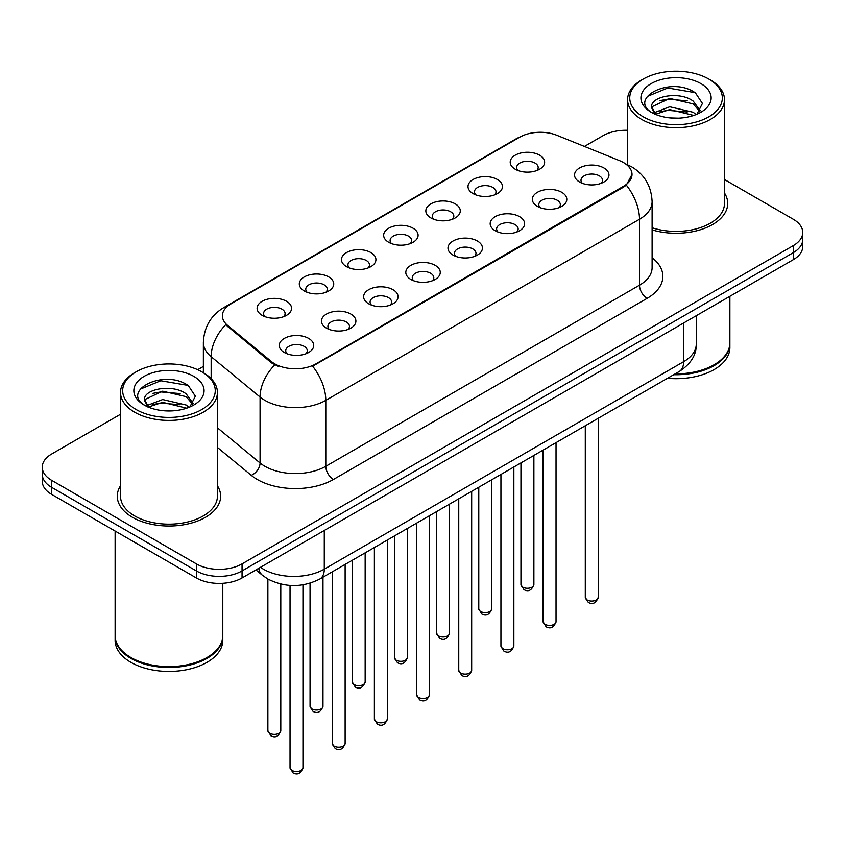 <?xml version="1.0" encoding="UTF-8"?>
<svg xmlns="http://www.w3.org/2000/svg" width="845" height="845" viewBox="0 0 845 845"><rect width="100%" height="100%" fill="white"/><g stroke="black" fill="none" stroke-linecap="round" stroke-linejoin="round"><path stroke-width="1.27" d="M473.052 193.579L473.052 193.579A17.227 9.95 180 0 1 473.052 179.51A17.227 9.95 180 0 1 497.42 179.51A17.227 9.95 180 0 1 497.42 193.579A17.227 9.95 180 0 1 473.052 193.579M494.589 194.899A10.763 6.221 0 0 0 496.004 191.815A10.763 6.221 0 0 0 492.846 187.421A10.763 6.221 0 0 0 481.122 186.08A10.763 6.221 0 0 0 474.467 191.815A10.763 6.221 0 0 0 475.883 194.899M430.876 217.925L430.876 217.925A17.227 9.95 180 0 1 430.876 203.867A17.227 9.95 180 0 1 455.244 203.867A17.227 9.95 180 0 1 455.244 217.925A17.227 9.95 180 0 1 430.876 217.925M452.413 219.246A10.763 6.221 0 0 0 453.828 216.172A10.763 6.221 0 0 0 450.67 211.778A10.763 6.221 0 0 0 438.935 210.426A10.763 6.221 0 0 0 432.291 216.172A10.763 6.221 0 0 0 433.696 219.246M388.7 242.283L388.7 242.283A17.227 9.95 180 0 1 388.7 228.213A17.227 9.95 180 0 1 413.057 228.213A17.227 9.95 180 0 1 413.057 242.283A17.227 9.95 180 0 1 388.7 242.283M410.237 243.603A10.763 6.221 0 0 0 411.642 240.519A10.763 6.221 0 0 0 408.494 236.125A10.763 6.221 0 0 0 396.759 234.783A10.763 6.221 0 0 0 390.105 240.519A10.763 6.221 0 0 0 391.52 243.603M346.513 266.64L346.513 266.64A17.227 9.95 180 0 1 346.513 252.57A17.227 9.95 180 0 1 370.881 252.57A17.227 9.95 180 0 1 370.881 266.64A17.227 9.95 180 0 1 346.513 266.64M368.05 267.95A10.763 6.221 0 0 0 369.466 264.876A10.763 6.221 0 0 0 366.308 260.482A10.763 6.221 0 0 0 354.573 259.13A10.763 6.221 0 0 0 347.929 264.876A10.763 6.221 0 0 0 349.344 267.95M304.337 290.986L304.337 290.986A17.227 9.95 180 0 1 304.337 276.917A17.227 9.95 180 0 1 328.694 276.917A17.227 9.95 180 0 1 328.694 290.986A17.227 9.95 180 0 1 304.337 290.986M325.874 292.307A10.763 6.221 0 0 0 327.279 289.233A10.763 6.221 0 0 0 324.131 284.828A10.763 6.221 0 0 0 312.396 283.487A10.763 6.221 0 0 0 305.753 289.233A10.763 6.221 0 0 0 307.157 292.307M262.151 315.343L262.151 315.343A17.227 9.95 180 0 1 262.151 301.274A17.227 9.95 180 0 1 286.518 301.274A17.227 9.95 180 0 1 286.518 315.343A17.227 9.95 180 0 1 262.151 315.343M283.688 316.653A10.763 6.221 0 0 0 285.103 313.579A10.763 6.221 0 0 0 281.955 309.185A10.763 6.221 0 0 0 270.22 307.833A10.763 6.221 0 0 0 263.566 313.579A10.763 6.221 0 0 0 264.981 316.653M515.239 169.222L515.239 169.222A17.227 9.95 180 0 1 515.239 155.163A17.227 9.95 180 0 1 539.596 155.163A17.227 9.95 180 0 1 539.596 169.222A17.227 9.95 180 0 1 515.239 169.222M536.776 170.542A10.763 6.221 0 0 0 538.18 167.468A10.763 6.221 0 0 0 535.033 163.074A10.763 6.221 0 0 0 523.298 161.722A10.763 6.221 0 0 0 516.654 167.468A10.763 6.221 0 0 0 518.059 170.542M537.388 206.37L537.388 206.37A17.227 9.95 180 0 1 537.388 192.301A17.227 9.95 180 0 1 561.756 192.301A17.227 9.95 180 0 1 561.756 206.37A17.227 9.95 180 0 1 537.388 206.37M558.925 207.69A10.763 6.221 0 0 0 560.341 204.606A10.763 6.221 0 0 0 557.182 200.212A10.763 6.221 0 0 0 545.447 198.871A10.763 6.221 0 0 0 538.804 204.606A10.763 6.221 0 0 0 540.219 207.69M495.212 230.717L495.212 230.717A17.227 9.95 180 0 1 495.212 216.658A17.227 9.95 180 0 1 519.58 216.658A17.227 9.95 180 0 1 519.58 230.717A17.227 9.95 180 0 1 495.212 230.717M516.749 232.037A10.763 6.221 0 0 0 518.165 228.963A10.763 6.221 0 0 0 515.006 224.569A10.763 6.221 0 0 0 503.271 223.217A10.763 6.221 0 0 0 496.628 228.963A10.763 6.221 0 0 0 498.032 232.037M453.036 255.074A17.227 9.95 180 0 1 453.026 255.074A17.227 9.95 180 0 1 453.036 241.005A17.227 9.95 180 0 1 477.393 241.005A17.227 9.95 180 0 1 477.393 255.074A17.227 9.95 180 0 1 453.036 255.074M474.573 256.394A10.763 6.221 0 0 0 475.978 253.32A10.763 6.221 0 0 0 472.83 248.916A10.763 6.221 0 0 0 461.095 247.574A10.763 6.221 0 0 0 454.441 253.32A10.763 6.221 0 0 0 455.856 256.394M410.85 279.431L410.85 279.431A17.227 9.95 180 0 1 410.85 265.362A17.227 9.95 180 0 1 435.217 265.362A17.227 9.95 180 0 1 435.217 279.431A17.227 9.95 180 0 1 410.85 279.431M432.386 280.741A10.763 6.221 0 0 0 433.802 277.667A10.763 6.221 0 0 0 430.644 273.273A10.763 6.221 0 0 0 418.909 271.921A10.763 6.221 0 0 0 412.265 277.667A10.763 6.221 0 0 0 413.68 280.741M368.673 303.777L368.673 303.777A17.227 9.95 180 0 1 368.673 289.708A17.227 9.95 180 0 1 393.031 289.708A17.227 9.95 180 0 1 393.031 303.777A17.227 9.95 180 0 1 368.673 303.777M390.21 305.098A10.763 6.221 0 0 0 391.615 302.024A10.763 6.221 0 0 0 388.468 297.62A10.763 6.221 0 0 0 376.733 296.278A10.763 6.221 0 0 0 370.089 302.024A10.763 6.221 0 0 0 371.494 305.098M326.487 328.135L326.487 328.135A17.227 9.95 180 0 1 326.487 314.065A17.227 9.95 180 0 1 350.855 314.065A17.227 9.95 180 0 1 350.855 328.135A17.227 9.95 180 0 1 326.487 328.135M348.024 329.455A10.763 6.221 0 0 0 349.439 326.371A10.763 6.221 0 0 0 346.292 321.977A10.763 6.221 0 0 0 334.557 320.625A10.763 6.221 0 0 0 327.902 326.371A10.763 6.221 0 0 0 329.318 329.455M284.311 352.481L284.311 352.481A17.227 9.95 180 0 1 284.311 338.412A17.227 9.95 180 0 1 308.678 338.412A17.227 9.95 180 0 1 308.678 352.481A17.227 9.95 180 0 1 284.311 352.481M305.848 353.801A10.763 6.221 0 0 0 307.263 350.728A10.763 6.221 0 0 0 304.105 346.334A10.763 6.221 0 0 0 292.37 344.982A10.763 6.221 0 0 0 285.726 350.728A10.763 6.221 0 0 0 287.142 353.801M579.575 182.013L579.575 182.013A17.227 9.95 180 0 1 579.575 167.954A17.227 9.95 180 0 1 603.932 167.954A17.227 9.95 180 0 1 603.932 182.013A17.227 9.95 180 0 1 579.575 182.013M601.112 183.333A10.763 6.221 0 0 0 602.517 180.26A10.763 6.221 0 0 0 599.369 175.866A10.763 6.221 0 0 0 587.634 174.514A10.763 6.221 0 0 0 580.99 180.26A10.763 6.221 0 0 0 582.395 183.333M619.617 160.666A29.068 16.784 180 0 1 623.504 162.546A29.068 16.784 180 0 1 632.018 174.408A29.068 16.784 180 0 1 623.504 186.28L315.903 363.868A29.068 16.784 180 0 1 271.541 361.628L227.632 325.431A29.068 16.784 180 0 1 222.383 315.808A29.068 16.784 180 0 1 230.896 303.936L519.696 137.196A29.068 16.784 180 0 1 556.929 135.316L619.617 160.666M120.508 485.801A51.682 29.839 0 0 0 117.275 496.184A51.682 29.839 0 0 0 132.411 517.277A51.682 29.839 0 0 0 188.741 523.752A51.682 29.839 0 0 0 220.651 496.184A51.682 29.839 0 0 0 217.418 485.801A51.682 29.839 0 0 1 220.651 496.184A51.682 29.839 0 0 1 188.741 523.752A51.682 29.839 0 0 1 132.411 517.277A51.682 29.839 0 0 1 117.275 496.184A51.682 29.839 0 0 1 120.508 485.801M632.018 174.408L626.325 185.097L623.504 187.146L312.639 366.202A37.687 21.759 60 0 1 325.8 400.35A43.074 24.864 180 0 1 264.897 400.35A43.074 24.864 180 0 1 260.07 397.034L211.155 356.696A43.074 24.864 180 0 1 203.37 342.436L203.37 372.74M120.508 414.261L51.714 453.987A32.3 18.653 0 0 0 42.25 467.169L42.25 481.238A32.3 18.653 0 0 0 51.714 494.42L196.367 577.948L196.367 570.914A32.3 18.653 0 0 0 242.05 570.914L793.286 252.655A32.3 18.653 0 0 0 802.75 239.473A32.3 18.653 0 0 1 793.286 252.655L242.05 570.914A32.3 18.653 0 0 1 196.367 570.914L51.714 487.385L196.367 570.914L196.367 563.879A32.3 18.653 0 0 0 242.05 563.879L793.286 245.62A32.3 18.653 0 0 0 802.75 232.438A32.3 18.653 0 0 0 793.286 219.246L724.492 179.531M42.25 474.203A32.3 18.653 0 0 0 51.714 487.385A32.3 18.653 0 0 1 42.25 474.203M278.068 366.202L271.541 362.906L225.678 324.723A37.687 25.202 129.5 0 0 211.155 356.696L211.155 378.687M652.108 229.872A51.682 29.839 0 0 0 727.725 203.423A51.682 29.839 0 0 0 724.492 193.04A51.682 29.839 0 0 1 727.725 203.423A51.682 29.839 0 0 1 652.108 229.872M627.581 130.299A32.3 18.653 0 0 0 602.95 135.728L584.413 146.428M203.37 366.424L197.677 369.709M42.25 467.169A32.3 18.653 0 0 0 51.714 480.361L196.367 563.879M196.367 577.948A32.3 18.653 0 0 0 242.05 577.948L793.286 259.69A32.3 18.653 0 0 0 802.75 246.508L802.75 232.438M643.298 116.832A46.295 26.734 0 0 0 708.775 116.832A46.295 26.734 0 0 0 708.775 79.029L710.296 79.905A48.45 27.969 0 0 1 724.492 99.689A48.45 27.969 0 0 1 694.579 125.525A48.45 27.969 0 0 1 641.777 119.462A48.45 27.969 0 0 1 627.581 99.689A48.45 27.969 0 0 1 641.777 79.905L643.298 79.029A46.295 26.734 0 0 0 643.298 116.832M652.108 227.749A48.45 27.969 0 0 0 724.492 203.423L724.492 99.689M675.176 373.849A53.837 31.085 0 0 0 714.11 364.755A53.837 31.085 0 0 0 729.879 342.774L729.879 296.299M674.954 373.976A53.298 30.769 0 0 0 713.729 364.966A53.298 30.769 0 0 0 713.919 364.86M673.697 374.705A53.837 31.085 0 0 0 729.879 343.651A53.837 31.085 0 0 0 729.869 343.207M667.476 378.296A53.837 31.085 0 0 0 729.879 347.612L729.879 343.651M670.159 117.909L678.366 118.152M654.062 112.755L669.736 106.776L693.249 112.279L696.1 114.561M655.509 114.265L669.736 109.565L693.766 115.427M651.696 106.861L655.72 114.455M651.748 107.611C649.118 96.774 678.831 90.341 693.249 101.115L700.241 110.769M651.854 108.287L652.53 106.481L669.736 98.4L693.249 103.903L699.692 111.498M696.924 114.212L702.427 103.417L695.467 92.939C670.835 75.226 627.064 98.559 652.34 112.871L652.467 112.945M700.864 83.592A35.11 20.269 0 0 0 651.21 83.592A35.11 20.269 0 0 0 651.21 112.258A35.11 20.269 0 0 0 700.864 112.258A35.11 20.269 0 0 0 700.864 83.592M655.15 114.476L651.801 108.012M710.296 79.905L708.775 79.029A46.295 26.734 0 0 0 643.298 79.029M647.207 96.457L667.825 87.996L694.991 92.612M660.082 100.566L667.825 99.161L687.217 100.819M660.082 111.73L667.825 110.325L687.217 111.994M136.225 409.582A46.295 26.734 0 0 0 201.701 409.582A46.295 26.734 0 0 0 201.701 371.779L203.222 372.656A48.45 27.969 0 0 1 217.418 392.439A48.45 27.969 0 0 1 187.505 418.286A48.45 27.969 0 0 1 134.704 412.223A48.45 27.969 0 0 1 120.508 392.439A48.45 27.969 0 0 1 134.704 372.656L136.225 371.779A46.295 26.734 0 0 0 136.225 409.582M120.508 392.439L120.508 496.184A48.45 27.969 0 0 0 134.704 515.968A48.45 27.969 0 0 0 187.505 522.03A48.45 27.969 0 0 0 217.418 496.184L217.418 392.439M206.845 657.621A53.298 30.769 0 0 1 206.655 657.727A53.298 30.769 0 0 1 131.271 657.727L130.891 657.505A53.837 31.085 0 0 0 207.036 657.505A53.837 31.085 0 0 0 222.795 635.524L222.795 583.293M115.131 635.968A53.837 31.085 0 0 0 115.121 636.412A53.837 31.085 0 0 0 130.891 658.392A53.837 31.085 0 0 0 189.565 665.121A53.837 31.085 0 0 0 222.795 636.412A53.837 31.085 0 0 0 222.795 635.968M115.121 636.412L115.121 640.362A53.837 31.085 0 0 0 130.891 662.343A53.837 31.085 0 0 0 189.565 669.082A53.837 31.085 0 0 0 222.795 640.362L222.795 636.412M163.085 410.67L171.292 410.913M146.988 405.515L162.662 399.537L186.175 405.03L189.026 407.322M148.424 407.015L162.662 402.326L186.692 408.177M144.622 399.622L148.646 407.216M144.664 400.372C142.044 389.534 171.757 383.091 186.175 393.865L193.167 403.53M144.78 401.048L145.456 399.241L162.662 391.161L186.175 396.654L192.618 404.248M189.85 406.973L195.353 396.178L188.393 385.69C163.761 367.987 119.99 391.32 145.266 405.621L145.382 405.706M193.79 376.352A35.11 20.269 0 0 0 144.136 376.352A35.11 20.269 0 0 0 144.136 405.019A35.11 20.269 0 0 0 193.79 405.019A35.11 20.269 0 0 0 193.79 376.352M148.076 407.227L144.727 400.773M115.121 531.04L115.121 635.524A53.837 31.085 0 0 0 130.891 657.505L131.271 657.727M203.222 372.656L201.701 371.779A46.295 26.734 0 0 0 136.225 371.779M140.133 389.218L160.751 380.757L187.917 385.373M153.008 393.326L160.751 391.922L180.143 393.58M153.008 404.491L160.751 403.086L180.143 404.744M315.903 363.868L315.903 364.734M271.541 361.628L271.541 362.906M227.632 325.431L227.632 326.709M623.504 186.28L623.504 187.146M652.108 257.746A53.837 31.085 180 0 1 647.101 298.37L333.416 479.474A10.763 6.221 60 0 1 325.8 466.292L639.496 285.188A43.074 24.864 0 0 0 652.108 267.601L652.108 201.67A43.074 24.864 180 0 1 639.496 219.246A37.687 21.759 -120 0 0 626.325 185.097M333.416 479.474A53.837 31.085 180 0 1 257.281 479.474A53.837 31.085 180 0 1 251.25 475.323L217.418 447.428M274.752 364.903A37.687 25.202 129.5 0 0 260.07 397.034L260.07 462.975A43.074 24.864 0 0 0 264.897 466.292A43.074 24.864 0 0 0 325.8 466.292L325.8 400.35L639.496 219.246L639.496 285.188A10.763 6.221 60 0 0 647.101 298.37M652.108 201.67C651.379 186.175 644.566 174.566 631.69 166.835L626.251 164.183A37.687 17.65 112 0 0 625.744 163.993M227.685 306.133A37.687 21.759 -120 0 0 223.788 307.601C210.901 315.343 204.099 326.952 203.37 342.436M223.788 307.601L516.527 138.591A37.687 21.759 60 0 1 519.379 137.376M242.05 563.879L242.05 577.948M793.286 245.62L793.286 259.69M51.714 480.361L51.714 494.42M217.418 427.802L260.07 462.975A10.763 7.204 -50.5 0 1 251.25 475.323M260.482 567.301A43.074 24.864 0 0 0 263.376 569.15A43.074 24.864 0 0 0 324.279 569.15L683.647 361.671A43.074 24.864 0 0 0 696.269 344.095C696.576 354.773 690.893 363.92 679.19 371.536L319.822 579.015A21.537 12.432 60 0 0 324.279 569.15L324.279 530.47M683.647 322.991L683.647 361.671A21.537 12.432 60 0 1 679.19 371.536M258.739 568.315A21.537 14.407 129.5 0 0 262.489 575.318L255.95 569.921M598.218 597.33C596.084 603.14 592.778 604.84 588.3 602.432L585.289 597.33A6.464 3.729 0 0 0 587.18 599.971A6.464 3.729 0 0 0 594.225 600.774A6.464 3.729 0 0 0 598.218 597.33L598.218 418.286M522.844 587.18A6.464 3.729 0 0 0 529.889 587.983A6.464 3.729 0 0 0 533.882 584.539C531.748 590.349 528.442 592.049 523.963 589.641L520.953 584.539A6.464 3.729 0 0 0 522.844 587.18M556.031 621.688C553.908 627.497 550.602 629.198 546.123 626.789L543.113 621.688A6.464 3.729 0 0 0 545.004 624.318A6.464 3.729 0 0 0 552.049 625.131A6.464 3.729 0 0 0 556.031 621.688L556.031 442.632M513.855 646.034C511.721 651.844 508.426 653.544 503.937 651.136L500.937 646.034A6.464 3.729 0 0 0 502.828 648.675A6.464 3.729 0 0 0 509.862 649.488A6.464 3.729 0 0 0 513.855 646.034L513.855 466.989M471.668 670.391C469.545 676.201 466.239 677.901 461.761 675.493L458.75 670.391A6.464 3.729 0 0 0 460.641 673.032A6.464 3.729 0 0 0 467.686 673.835A6.464 3.729 0 0 0 471.668 670.391L471.668 491.336M429.492 694.738C427.369 700.558 424.063 702.258 419.585 699.84L416.574 694.738A6.464 3.729 0 0 0 418.465 697.378A6.464 3.729 0 0 0 425.51 698.192A6.464 3.729 0 0 0 429.492 694.738L429.492 515.693M480.668 611.526A6.464 3.729 0 0 0 487.713 612.34A6.464 3.729 0 0 0 491.695 608.896C489.572 614.706 486.266 616.406 481.787 613.998L478.777 608.896A6.464 3.729 0 0 0 480.668 611.526M438.492 635.884A6.464 3.729 0 0 0 445.526 636.697A6.464 3.729 0 0 0 449.519 633.243C447.385 639.052 444.09 640.753 439.601 638.345L436.601 633.243A6.464 3.729 0 0 0 438.492 635.884M396.305 660.241A6.464 3.729 0 0 0 403.35 661.043A6.464 3.729 0 0 0 407.332 657.6C405.209 663.409 401.903 665.11 397.425 662.702L394.414 657.6A6.464 3.729 0 0 0 396.305 660.241M387.316 719.095C385.183 724.904 381.877 726.605 377.398 724.197L374.388 719.095A6.464 3.729 0 0 0 376.289 721.736A6.464 3.729 0 0 0 383.324 722.538A6.464 3.729 0 0 0 387.316 719.095L387.316 540.05M345.13 743.452C343.007 749.261 339.701 750.962 335.222 748.554L332.212 743.452A6.464 3.729 0 0 0 334.102 746.082A6.464 3.729 0 0 0 341.148 746.895A6.464 3.729 0 0 0 345.13 743.452L345.13 564.397M302.954 767.799C300.831 773.608 297.524 775.309 293.035 772.9L290.036 767.799A6.464 3.729 0 0 0 291.926 770.439A6.464 3.729 0 0 0 298.961 771.242A6.464 3.729 0 0 0 302.954 767.799L302.954 584.824M354.129 684.587A6.464 3.729 0 0 0 361.174 685.401A6.464 3.729 0 0 0 365.156 681.947C363.033 687.767 359.727 689.467 355.249 687.048L352.238 681.947A6.464 3.729 0 0 0 354.129 684.587M311.953 708.944A6.464 3.729 0 0 0 318.987 709.747A6.464 3.729 0 0 0 322.98 706.304C320.846 712.113 317.54 713.814 313.062 711.405L310.052 706.304A6.464 3.729 0 0 0 311.953 708.944M269.766 733.291A6.464 3.729 0 0 0 276.811 734.104A6.464 3.729 0 0 0 280.793 730.661C278.67 736.47 275.364 738.171 270.886 735.763L267.876 730.661A6.464 3.729 0 0 0 269.766 733.291M516.527 138.591L523.435 135.38M626.251 164.183L625.68 163.951M319.822 579.015C302.489 587.719 285.166 587.719 267.833 579.015L262.489 575.318M696.269 344.095L696.269 315.703M585.289 597.33L585.289 425.743M533.882 584.539L533.882 455.423M520.953 584.539L520.953 462.891M543.113 621.688L543.113 450.1M500.937 646.034L500.937 474.446M458.75 670.391L458.75 498.803M416.574 694.738L416.574 523.15M491.695 608.896L491.695 479.78M478.777 608.896L478.777 487.238M449.519 633.243L449.519 504.127M436.601 633.243L436.601 511.595M407.332 657.6L407.332 528.484M394.414 657.6L394.414 535.941M627.581 164.743L627.581 99.689M374.388 719.095L374.388 547.507M332.212 743.452L332.212 571.854M290.036 767.799L290.036 585.416M365.156 681.947L365.156 552.841M352.238 681.947L352.238 560.298M322.98 706.304L322.98 577.188M310.052 706.304L310.052 583.198M280.793 730.661L280.793 584.053M267.876 730.661L267.876 579.036"/></g></svg>
